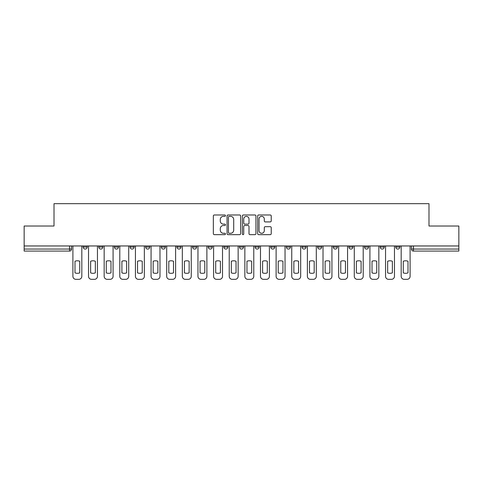 <?xml version="1.0" encoding="UTF-8"?>
<svg xmlns="http://www.w3.org/2000/svg" width="483" height="483" viewBox="0 0 483 483"><rect width="100%" height="100%" fill="white"/><g stroke="black" fill="none" stroke-linecap="round" stroke-linejoin="round"><path stroke-width="0.72" d="M225.464 215.666A0.688 0.688 0 0 0 224.776 214.977L214.325 214.977A0.984 0.984 0 0 0 213.347 215.961L213.347 233.669A0.984 0.984 0 0 0 214.325 234.653L224.776 234.653A0.688 0.688 0 0 0 225.464 233.965A0.688 0.688 0 0 0 224.776 233.277L223.424 233.277A3.146 3.146 0 0 1 220.278 230.125L220.278 228.652A3.146 3.146 0 0 1 223.424 225.507L224.776 225.507A0.688 0.688 0 0 0 225.464 224.818A0.688 0.688 0 0 0 224.776 224.124L223.424 224.124A3.146 3.146 0 0 1 220.278 220.979L220.278 219.505A3.146 3.146 0 0 1 223.424 216.354L224.776 216.354A0.688 0.688 0 0 0 225.464 215.666M395.819 247.061L395.819 245.962L395.819 247.061A2.004 2.004 0 0 0 397.823 249.065A2.004 2.004 0 0 1 395.819 247.061L399.827 247.061A2.004 2.004 0 0 1 397.823 249.065A2.004 2.004 0 0 0 399.827 247.061L399.827 245.962L399.827 247.061M255.127 245.962L255.127 247.061L259.136 247.061A2.004 2.004 0 0 1 257.131 249.065A2.004 2.004 0 0 1 255.127 247.061L255.127 245.962M208.233 245.962L208.233 247.061L212.242 247.061A2.004 2.004 0 0 1 210.238 249.065A2.004 2.004 0 0 1 208.233 247.061L208.233 245.962M176.965 245.962L176.965 247.061L180.974 247.061A2.004 2.004 0 0 1 178.97 249.065A2.004 2.004 0 0 1 176.965 247.061L176.965 245.962M161.334 245.962L161.334 247.061L165.343 247.061A2.004 2.004 0 0 1 163.339 249.065A2.004 2.004 0 0 1 161.334 247.061L161.334 245.962M130.072 245.962L130.072 247.061L134.075 247.061A2.004 2.004 0 0 1 132.076 249.065A2.004 2.004 0 0 1 130.072 247.061L130.072 245.962M270.245 221.914A0.984 0.984 0 0 0 271.229 220.93L271.229 215.961A0.984 0.984 0 0 0 270.245 214.977L258.64 214.977A0.984 0.984 0 0 0 257.656 215.961L257.656 233.669A0.984 0.984 0 0 0 258.64 234.653L270.245 234.653A0.984 0.984 0 0 0 271.229 233.669L271.229 227.668A0.984 0.984 0 0 0 270.245 226.684L265.276 226.684A0.984 0.984 0 0 0 264.298 227.668L264.298 230.645A2.632 2.632 0 0 1 261.665 233.277A2.632 2.632 0 0 1 259.033 230.645L259.033 218.986A2.632 2.632 0 0 1 261.665 216.354A2.632 2.632 0 0 1 264.298 218.986L264.298 220.93A0.984 0.984 0 0 0 265.276 221.914L270.245 221.914M24.15 245.962L24.15 226.02L54.011 226.02L54.011 203.669L428.989 203.669L428.989 226.02L458.85 226.02L458.85 245.962L24.15 245.962L24.15 249.065L71.55 249.065L71.55 245.962L71.55 249.065A2.004 2.004 0 0 1 69.546 251.069L24.15 251.069L24.15 249.065M240.637 215.961A0.984 0.984 0 0 0 239.659 214.977L228.048 214.977A0.984 0.984 0 0 0 227.064 215.961L227.064 233.669A0.984 0.984 0 0 0 228.048 234.653L239.659 234.653A0.984 0.984 0 0 0 240.637 233.669L240.637 215.961M243.341 214.977L254.952 214.977A0.984 0.984 0 0 1 255.936 215.961L255.936 233.669A0.984 0.984 0 0 1 254.952 234.653L249.983 234.653A0.984 0.984 0 0 1 248.999 233.669L248.999 226.485A0.984 0.984 0 0 0 248.014 225.507L244.724 225.507A0.984 0.984 0 0 0 243.74 226.485L243.74 233.965A0.688 0.688 0 0 1 243.052 234.653A0.688 0.688 0 0 1 242.363 233.965L242.363 215.961A0.984 0.984 0 0 1 243.341 214.977M411.45 245.962L411.45 249.065L458.85 249.065L458.85 251.069L413.454 251.069A2.004 2.004 0 0 1 411.45 249.065L411.45 245.962M458.85 245.962L458.85 249.065M380.187 245.962L380.187 247.061L384.196 247.061L384.196 245.962L384.196 247.061A2.004 2.004 0 0 1 382.192 249.065A2.004 2.004 0 0 1 380.187 247.061A2.004 2.004 0 0 0 382.192 249.065M368.565 247.061L368.565 245.962L368.565 247.061A2.004 2.004 0 0 1 366.561 249.065A2.004 2.004 0 0 1 364.556 247.061L368.565 247.061A2.004 2.004 0 0 1 366.561 249.065M364.556 245.962L364.556 247.061M352.928 245.962L352.928 247.061A2.004 2.004 0 0 1 350.924 249.065A2.004 2.004 0 0 1 348.925 247.061L352.928 247.061A2.004 2.004 0 0 1 350.924 249.065M348.925 245.962L348.925 247.061M337.297 245.962L337.297 247.061A2.004 2.004 0 0 1 335.293 249.065A2.004 2.004 0 0 1 333.288 247.061L337.297 247.061M333.288 245.962L333.288 247.061M321.666 245.962L321.666 247.061A2.004 2.004 0 0 1 319.661 249.065A2.004 2.004 0 0 1 317.657 247.061L321.666 247.061M317.657 245.962L317.657 247.061M306.035 245.962L306.035 247.061A2.004 2.004 0 0 1 304.03 249.065A2.004 2.004 0 0 1 302.026 247.061L306.035 247.061M302.026 245.962L302.026 247.061M290.404 245.962L290.404 247.061A2.004 2.004 0 0 1 288.399 249.065A2.004 2.004 0 0 1 286.395 247.061A2.004 2.004 0 0 0 288.399 249.065M286.395 245.962L286.395 247.061L290.404 247.061M274.767 245.962L274.767 247.061A2.004 2.004 0 0 1 272.762 249.065A2.004 2.004 0 0 1 270.758 247.061A2.004 2.004 0 0 0 272.762 249.065M270.758 245.962L270.758 247.061L274.767 247.061M259.136 245.962L259.136 247.061A2.004 2.004 0 0 1 257.131 249.065M243.504 245.962L243.504 247.061A2.004 2.004 0 0 1 241.5 249.065A2.004 2.004 0 0 1 239.496 247.061L243.504 247.061M239.496 245.962L239.496 247.061M227.873 245.962L227.873 247.061A2.004 2.004 0 0 1 225.869 249.065A2.004 2.004 0 0 1 223.864 247.061L227.873 247.061L227.873 245.962M223.864 245.962L223.864 247.061M212.242 245.962L212.242 247.061M196.605 245.962L196.605 247.061A2.004 2.004 0 0 1 194.601 249.065A2.004 2.004 0 0 1 192.596 247.061L196.605 247.061L196.605 245.962M192.596 245.962L192.596 247.061M180.974 245.962L180.974 247.061L180.974 245.962M165.343 247.061L165.343 245.962L165.343 247.061A2.004 2.004 0 0 1 163.339 249.065M149.712 245.962L149.712 247.061A2.004 2.004 0 0 1 147.707 249.065A2.004 2.004 0 0 1 145.703 247.061A2.004 2.004 0 0 0 147.707 249.065A2.004 2.004 0 0 0 149.712 247.061L149.712 245.962M145.703 245.962L145.703 247.061L149.712 247.061M134.075 245.962L134.075 247.061M118.444 245.962L118.444 247.061A2.004 2.004 0 0 1 116.439 249.065A2.004 2.004 0 0 1 114.435 247.061A2.004 2.004 0 0 0 116.439 249.065A2.004 2.004 0 0 0 118.444 247.061L114.435 247.061L114.435 245.962M98.804 245.962L98.804 247.061L102.813 247.061L102.813 245.962L102.813 247.061A2.004 2.004 0 0 1 100.808 249.065A2.004 2.004 0 0 1 98.804 247.061A2.004 2.004 0 0 0 100.808 249.065M87.181 245.962L87.181 247.061A2.004 2.004 0 0 1 85.177 249.065A2.004 2.004 0 0 1 83.173 247.061L87.181 247.061L87.181 245.962M83.173 245.962L83.173 247.061M229.129 216.354A0.688 0.688 0 0 0 228.441 217.042L228.441 232.589A0.688 0.688 0 0 0 229.129 233.277L230.56 233.277A3.146 3.146 0 0 0 233.706 230.125L233.706 219.505A3.146 3.146 0 0 0 230.56 216.354L229.129 216.354M248.999 219.034A2.632 2.632 0 0 0 246.366 216.408A2.632 2.632 0 0 0 243.74 219.034L243.74 223.146A0.984 0.984 0 0 0 244.724 224.124L248.014 224.124A0.984 0.984 0 0 0 248.999 223.146L248.999 219.034M75.004 261.249L75.004 272.859A6.261 6.261 131.6 0 0 79.713 272.859A6.261 6.261 -131.6 0 1 75.004 272.859L75.004 261.249A6.261 6.261 -131.6 0 1 79.713 261.249A6.261 6.261 131.6 0 0 75.004 261.249M79.713 261.249L79.713 272.859L79.713 261.249M72.903 276.324L72.903 245.962L72.903 276.324A3.007 3.007 48.4 0 0 75.909 279.331L78.814 279.331A3.007 3.007 48.4 0 0 81.82 276.324L81.82 245.962M75.909 279.331L78.814 279.331M90.635 261.249L90.635 272.859A6.261 6.261 131.6 0 0 95.35 272.859A6.261 6.261 -131.6 0 1 90.635 272.859L90.635 261.249A6.261 6.261 -131.6 0 1 95.35 261.249A6.261 6.261 131.6 0 0 90.635 261.249M95.35 261.249L95.35 272.859L95.35 261.249M88.534 276.324L88.534 245.962L88.534 276.324A3.007 3.007 48.4 0 0 91.541 279.331L94.445 279.331A3.007 3.007 48.4 0 0 97.451 276.324L97.451 245.962M106.272 261.249L106.272 272.859A6.261 6.261 131.6 0 0 110.981 272.859A6.261 6.261 -131.6 0 1 106.272 272.859L106.272 261.249A6.261 6.261 -131.6 0 1 110.981 261.249A6.261 6.261 131.6 0 0 106.272 261.249M110.981 261.249L110.981 272.859L110.981 261.249M104.165 276.324L104.165 245.962L104.165 276.324A3.007 3.007 48.4 0 0 107.172 279.331L110.076 279.331A3.007 3.007 48.4 0 0 113.082 276.324L113.082 245.962M91.541 279.331L94.445 279.331M107.172 279.331L110.076 279.331M121.903 261.249L121.903 272.859A6.261 6.261 131.6 0 0 126.612 272.859A6.261 6.261 -131.6 0 1 121.903 272.859L121.903 261.249A6.261 6.261 -131.6 0 1 126.612 261.249A6.261 6.261 131.6 0 0 121.903 261.249M126.612 261.249L126.612 272.859L126.612 261.249M119.796 276.324L119.796 245.962L119.796 276.324A3.007 3.007 48.4 0 0 122.803 279.331L125.713 279.331A3.007 3.007 48.4 0 0 128.719 276.324L128.719 245.962M137.534 261.249L137.534 272.859A6.261 6.261 131.6 0 0 142.244 272.859A6.261 6.261 -131.6 0 1 137.534 272.859L137.534 261.249A6.261 6.261 -131.6 0 1 142.244 261.249A6.261 6.261 131.6 0 0 137.534 261.249M142.244 261.249L142.244 272.859L142.244 261.249M135.433 276.324L135.433 245.962L135.433 276.324A3.007 3.007 48.4 0 0 138.434 279.331L141.344 279.331A3.007 3.007 48.4 0 0 144.351 276.324L144.351 245.962M153.165 261.249L153.165 272.859A6.261 6.261 131.6 0 0 157.875 272.859A6.261 6.261 -131.6 0 1 153.165 272.859L153.165 261.249A6.261 6.261 -131.6 0 1 157.875 261.249A6.261 6.261 131.6 0 0 153.165 261.249M157.875 261.249L157.875 272.859L157.875 261.249M151.064 276.324L151.064 245.962L151.064 276.324A3.007 3.007 48.4 0 0 154.071 279.331L156.975 279.331A3.007 3.007 48.4 0 0 159.982 276.324L159.982 245.962M122.803 279.331L125.713 279.331M138.434 279.331L141.344 279.331M154.071 279.331L156.975 279.331M168.802 261.249L168.802 272.859A6.261 6.261 131.6 0 0 173.512 272.859A6.261 6.261 -131.6 0 1 168.802 272.859L168.802 261.249A6.261 6.261 -131.6 0 1 173.512 261.249A6.261 6.261 131.6 0 0 168.802 261.249M173.512 261.249L173.512 272.859L173.512 261.249M166.695 276.324L166.695 245.962L166.695 276.324A3.007 3.007 48.4 0 0 169.702 279.331L172.606 279.331A3.007 3.007 48.4 0 0 175.613 276.324L175.613 245.962M169.702 279.331L172.606 279.331M184.434 261.249L184.434 272.859A6.261 6.261 131.6 0 0 189.143 272.859A6.261 6.261 -131.6 0 1 184.434 272.859L184.434 261.249A6.261 6.261 -131.6 0 1 189.143 261.249A6.261 6.261 131.6 0 0 184.434 261.249M189.143 261.249L189.143 272.859L189.143 261.249M182.326 276.324L182.326 245.962L182.326 276.324A3.007 3.007 48.4 0 0 185.333 279.331L188.237 279.331A3.007 3.007 48.4 0 0 191.244 276.324L191.244 245.962M185.333 279.331L188.237 279.331M200.065 261.249L200.065 272.859A6.261 6.261 131.6 0 0 204.774 272.859A6.261 6.261 -131.6 0 1 200.065 272.859L200.065 261.249A6.261 6.261 -131.6 0 1 204.774 261.249A6.261 6.261 131.6 0 0 200.065 261.249M204.774 261.249L204.774 272.859L204.774 261.249M197.958 276.324L197.958 245.962L197.958 276.324A3.007 3.007 48.4 0 0 200.964 279.331L203.874 279.331A3.007 3.007 48.4 0 0 206.881 276.324L206.881 245.962M200.964 279.331L203.874 279.331M215.696 261.249L215.696 272.859A6.261 6.261 131.6 0 0 220.405 272.859A6.261 6.261 -131.6 0 1 215.696 272.859L215.696 261.249A6.261 6.261 -131.6 0 1 220.405 261.249A6.261 6.261 131.6 0 0 215.696 261.249M220.405 261.249L220.405 272.859L220.405 261.249M213.595 276.324L213.595 245.962L213.595 276.324A3.007 3.007 48.4 0 0 216.601 279.331L219.505 279.331A3.007 3.007 48.4 0 0 222.512 276.324L222.512 245.962M216.601 279.331L219.505 279.331M231.327 261.249L231.327 272.859A6.261 6.261 131.6 0 0 236.036 272.859A6.261 6.261 -131.6 0 1 231.327 272.859L231.327 261.249A6.261 6.261 -131.6 0 1 236.036 261.249A6.261 6.261 131.6 0 0 231.327 261.249M236.036 261.249L236.036 272.859L236.036 261.249M229.226 276.324L229.226 245.962L229.226 276.324A3.007 3.007 48.4 0 0 232.232 279.331L235.136 279.331A3.007 3.007 48.4 0 0 238.143 276.324L238.143 245.962M232.232 279.331L235.136 279.331M246.964 261.249L246.964 272.859A6.261 6.261 131.6 0 0 251.673 272.859A6.261 6.261 -131.6 0 1 246.964 272.859L246.964 261.249A6.261 6.261 -131.6 0 1 251.673 261.249A6.261 6.261 131.6 0 0 246.964 261.249M251.673 261.249L251.673 272.859L251.673 261.249M244.857 276.324L244.857 245.962L244.857 276.324A3.007 3.007 48.4 0 0 247.864 279.331L250.768 279.331A3.007 3.007 48.4 0 0 253.774 276.324L253.774 245.962M247.864 279.331L250.768 279.331M262.595 261.249L262.595 272.859A6.261 6.261 131.6 0 0 267.304 272.859A6.261 6.261 -131.6 0 1 262.595 272.859L262.595 261.249A6.261 6.261 -131.6 0 1 267.304 261.249A6.261 6.261 131.6 0 0 262.595 261.249M267.304 261.249L267.304 272.859L267.304 261.249M260.488 276.324L260.488 245.962L260.488 276.324A3.007 3.007 48.4 0 0 263.495 279.331L266.399 279.331A3.007 3.007 48.4 0 0 269.405 276.324L269.405 245.962M263.495 279.331L266.399 279.331M278.226 261.249L278.226 272.859A6.261 6.261 131.6 0 0 282.935 272.859A6.261 6.261 -131.6 0 1 278.226 272.859L278.226 261.249A6.261 6.261 -131.6 0 1 282.935 261.249A6.261 6.261 131.6 0 0 278.226 261.249M282.935 261.249L282.935 272.859L282.935 261.249M276.119 276.324L276.119 245.962L276.119 276.324A3.007 3.007 48.4 0 0 279.126 279.331L282.036 279.331A3.007 3.007 48.4 0 0 285.042 276.324L285.042 245.962M279.126 279.331L282.036 279.331M293.857 261.249L293.857 272.859A6.261 6.261 131.6 0 0 298.566 272.859A6.261 6.261 -131.6 0 1 293.857 272.859L293.857 261.249A6.261 6.261 -131.6 0 1 298.566 261.249A6.261 6.261 131.6 0 0 293.857 261.249M298.566 261.249L298.566 272.859L298.566 261.249M291.756 276.324L291.756 245.962L291.756 276.324A3.007 3.007 48.4 0 0 294.763 279.331L297.667 279.331A3.007 3.007 48.4 0 0 300.674 276.324L300.674 245.962M294.763 279.331L297.667 279.331M309.488 261.249L309.488 272.859A6.261 6.261 131.6 0 0 314.198 272.859A6.261 6.261 -131.6 0 1 309.488 272.859L309.488 261.249A6.261 6.261 -131.6 0 1 314.198 261.249A6.261 6.261 131.6 0 0 309.488 261.249M314.198 261.249L314.198 272.859L314.198 261.249M307.387 276.324L307.387 245.962L307.387 276.324A3.007 3.007 48.4 0 0 310.394 279.331L313.298 279.331A3.007 3.007 48.4 0 0 316.305 276.324L316.305 245.962M310.394 279.331L313.298 279.331M325.125 261.249L325.125 272.859A6.261 6.261 131.6 0 0 329.835 272.859A6.261 6.261 -131.6 0 1 325.125 272.859L325.125 261.249A6.261 6.261 -131.6 0 1 329.835 261.249A6.261 6.261 131.6 0 0 325.125 261.249M329.835 261.249L329.835 272.859L329.835 261.249M323.018 276.324L323.018 245.962L323.018 276.324A3.007 3.007 48.4 0 0 326.025 279.331L328.929 279.331A3.007 3.007 48.4 0 0 331.936 276.324L331.936 245.962M326.025 279.331L328.929 279.331M340.757 261.249L340.757 272.859A6.261 6.261 131.6 0 0 345.466 272.859A6.261 6.261 -131.6 0 1 340.757 272.859L340.757 261.249A6.261 6.261 -131.6 0 1 345.466 261.249A6.261 6.261 131.6 0 0 340.757 261.249M345.466 261.249L345.466 272.859L345.466 261.249M338.649 276.324L338.649 245.962L338.649 276.324A3.007 3.007 48.4 0 0 341.656 279.331L344.566 279.331A3.007 3.007 48.4 0 0 347.567 276.324L347.567 245.962M341.656 279.331L344.566 279.331M356.388 261.249L356.388 272.859A6.261 6.261 131.6 0 0 361.097 272.859A6.261 6.261 -131.6 0 1 356.388 272.859L356.388 261.249A6.261 6.261 -131.6 0 1 361.097 261.249A6.261 6.261 131.6 0 0 356.388 261.249M361.097 261.249L361.097 272.859L361.097 261.249M354.28 276.324L354.28 245.962L354.28 276.324A3.007 3.007 48.4 0 0 357.287 279.331L360.197 279.331A3.007 3.007 48.4 0 0 363.204 276.324L363.204 245.962M357.287 279.331L360.197 279.331M372.019 261.249L372.019 272.859A6.261 6.261 131.6 0 0 376.728 272.859A6.261 6.261 -131.6 0 1 372.019 272.859L372.019 261.249A6.261 6.261 -131.6 0 1 376.728 261.249A6.261 6.261 131.6 0 0 372.019 261.249M376.728 261.249L376.728 272.859L376.728 261.249M369.918 276.324L369.918 245.962L369.918 276.324A3.007 3.007 48.4 0 0 372.924 279.331L375.828 279.331A3.007 3.007 48.4 0 0 378.835 276.324L378.835 245.962M372.924 279.331L375.828 279.331M387.65 261.249L387.65 272.859A6.261 6.261 131.6 0 0 392.365 272.859A6.261 6.261 -131.6 0 1 387.65 272.859L387.65 261.249A6.261 6.261 -131.6 0 1 392.365 261.249A6.261 6.261 131.6 0 0 387.65 261.249M392.365 261.249L392.365 272.859L392.365 261.249M385.549 276.324L385.549 245.962L385.549 276.324A3.007 3.007 48.4 0 0 388.555 279.331L391.459 279.331A3.007 3.007 48.4 0 0 394.466 276.324L394.466 245.962M388.555 279.331L391.459 279.331M403.287 261.249L403.287 272.859A6.261 6.261 131.6 0 0 407.996 272.859A6.261 6.261 -131.6 0 1 403.287 272.859L403.287 261.249A6.261 6.261 -131.6 0 1 407.996 261.249A6.261 6.261 131.6 0 0 403.287 261.249M407.996 261.249L407.996 272.859L407.996 261.249M401.18 276.324L401.18 245.962L401.18 276.324A3.007 3.007 48.4 0 0 404.186 279.331L407.091 279.331A3.007 3.007 48.4 0 0 410.097 276.324L410.097 245.962M404.186 279.331L407.091 279.331M69.546 245.962L69.546 251.069M413.454 245.962L413.454 251.069"/></g></svg>
